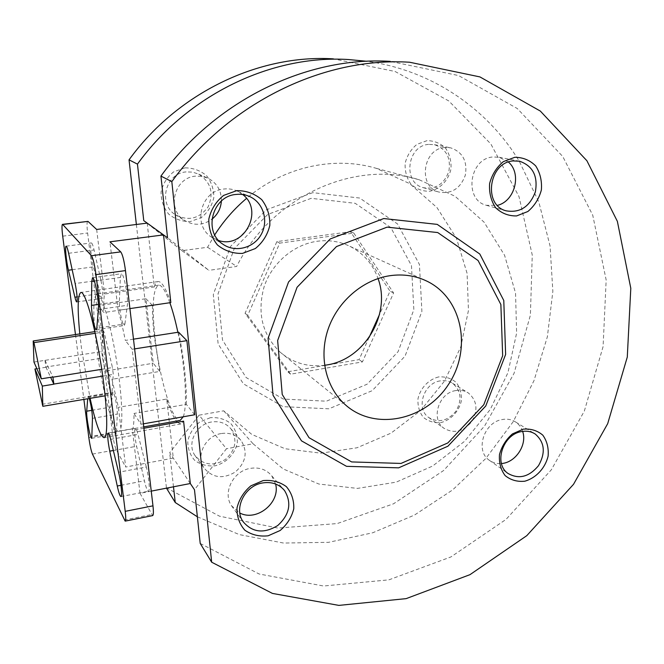 <?xml version="1.0" encoding="UTF-8"?>
<svg xmlns="http://www.w3.org/2000/svg" width="664" height="664" viewBox="0 0 664 664"><rect width="100%" height="100%" fill="white"/><g stroke="black" fill="none" stroke-linecap="round" stroke-linejoin="round"><path stroke-width="0.5" stroke-dasharray="3.32 2.49" d="M101.75 369.3L112.457 367.574L104.04 331.967L95.226 333.303M33.964 362.054L101.725 351.563L102.53 358.054L110.622 392.831L111.776 394.698L113.287 374.371L112.457 367.574M94.861 331.627L102.92 330.406L101.725 351.563M44.994 360.461L45.899 367.026L102.53 358.054M45.899 367.026L50.647 377.31M42.031 404.334L110.622 392.831M36.869 368.686L45.941 367.25M105.136 395.819L111.776 394.698M102.737 376.098L113.287 374.371M324.588 365.291C307.698 367.317 292.849 362.909 280.042 352.078C262.205 334.614 256.91 312.802 264.147 286.657C272.066 262.869 293.845 244.41 317.409 241.231C328.995 239.754 339.843 241.455 349.961 246.344C363.482 253.274 372.836 264.015 378.04 278.556M129.912 308.602L118.126 310.329L109.933 241.821M147.2 223.121L154.289 286.948L104.547 294.019C103.775 298.277 103.509 304.444 103.75 312.52L98.421 305.623L145.939 298.734L153.243 363.266L159.808 371.433L111.95 379.293L118.391 407.339L125.679 467.033L173.287 458.119L166.73 399.039L118.391 407.339M96.662 229.462L104.547 294.019M145.939 298.734L152.421 305.374L103.75 312.52M98.421 305.623L106.489 370.836L111.95 379.293M106.489 370.836L153.243 363.266M143.897 428.239L132.468 430.28C133.53 427.11 134.045 421.499 134.003 413.456L140.975 424.271L143.382 423.839M151.251 491.128L140.004 493.319L132.468 430.28M194.677 414.759L186.31 404.359L134.003 413.456M133.489 339.163L125.33 340.424C123.031 328.887 120.632 318.853 118.126 310.329M140.975 424.271L132.169 349.272L125.33 340.424M132.169 349.272L134.626 348.89M190.319 483.516L169.685 452.74L199.084 415.183L226.466 448.756L194.477 489.725M140.004 493.319L152.645 515.604M87.689 221.253C86.826 221.942 86.801 225.868 87.615 233.022L112.498 433.326C113.552 441.029 114.806 446.507 116.266 449.752L125.679 467.033M170.822 302.585C165.9 288.292 161.651 281.287 158.073 281.577C156.496 281.835 155.235 283.628 154.289 286.948M136.369 224.482L166.481 488.156M173.487 486.795L169.685 452.74M166.73 399.039C170.001 409.563 173.196 416.909 176.317 421.084M177.346 422.279L180.832 423.956L183.596 421.167M169.859 302.726C165.494 290.724 161.734 284.864 158.563 285.163C152.969 288.599 151.774 305.988 154.986 337.329C159.269 377.608 172.416 422.512 180.185 420.395M183.222 416.784C187.638 406.493 185.297 366.511 177.877 332.291M186.31 404.359C186.767 384.066 184.202 360.004 178.608 332.174M152.421 305.374C152.371 314.495 153.002 324.887 154.305 336.557L159.808 371.433M221.112 433.567C205.4 435.866 195.482 455.894 204.039 467.954C212.53 477.997 222.963 479.342 235.33 472.004C245.987 462.351 247.946 451.91 241.206 440.689C236.16 434.704 229.462 432.339 221.112 433.567M455.728 390.581C438.647 392.864 430.446 419.25 443.909 428.247C453.96 433.949 463.248 431.733 471.772 421.598C478.263 410.037 477.109 400.492 468.327 392.955C464.592 390.573 460.393 389.785 455.728 390.581M444.614 147.532C422.487 148.919 417.855 187.032 438.979 192.062C451.57 194.187 460.343 188.584 465.315 175.246C467.597 161.186 462.684 152.039 450.565 147.806L444.614 147.532M221.378 201.059C221.494 190.867 217.178 183.322 208.43 178.417L202.147 176.35L195.498 176.159C174.375 177.554 166.315 208.911 184.028 220.091C193.448 225.934 202.744 225.644 211.932 219.228M197.374 516.791L239.239 534.578L283.569 543.052L328.605 542.322L372.736 532.777L414.494 515.056L452.566 489.974L485.807 458.484L513.231 421.657L533.981 380.663L547.368 336.781L552.855 291.371L550.058 245.921L538.811 201.964L519.206 161.136C487.334 108.68 431.857 70.176 366.868 61.287M214.746 234.832L207.591 247.265L181.961 250.693L143.764 220.639M199.084 415.183L223.693 410.817L251.789 434.405L285.03 448.739L320.944 453.18L357.049 447.768L391.013 433.144L420.744 410.435L444.457 381.144L460.708 347.114L468.46 310.428L467.091 273.352L456.459 238.276L436.995 207.608L409.721 183.637L376.305 168.341C335.187 156.082 286.01 166.191 249.091 196.287L246.51 198.42M275.593 484.006L271.759 475.856C266.364 469.456 259.159 466.975 250.145 468.402C233.172 471.058 222.34 492.829 231.512 505.752L239.845 513.023M522.626 431.392C521.281 427.359 518.924 424.213 515.579 421.972C511.62 419.449 507.155 418.635 502.175 419.54C483.923 422.171 474.901 450.649 489.169 460.169C492.729 462.783 496.821 463.895 501.453 463.522M508.408 162.033L499.22 157.26L492.846 156.986C469.108 158.555 463.762 199.947 486.347 205.3L497.386 205.367M242.717 194.51L237.994 191.431C233.587 189.265 228.914 188.46 223.976 189.016C201.043 190.618 192.112 224.897 211.285 236.99L218.738 240.567M181.961 250.693L208.869 270.339L167.535 237.795M200.221 543.442L259.134 574.003L323.575 586.013L388.88 579.855L450.881 556.955L506.026 519.406L551.327 469.805L584.328 411.116L603.086 346.625L606.166 279.976L592.736 215.169L562.773 156.513L517.273 108.514L458.525 75.547L390.283 61.379L409.572 62.225M223.693 410.817L253.067 443.768L226.466 448.756M253.067 443.768L283.204 468.95L318.878 484.039L357.415 488.405L396.159 482.155L432.637 466.028L464.626 441.261L490.239 409.497L507.943 372.703L516.617 333.087L515.546 293.09L504.565 255.25L484.064 222.149L455.072 196.278L419.324 179.811C354.626 159.294 271.534 196.693 236.666 266.447L208.869 270.339M166.224 487.733L219.485 516.177L277.901 528.079L337.196 523.572L393.536 503.793L443.577 470.544L484.512 426.155L514.052 373.351L530.387 315.192L532.262 255.059L519.032 196.668L490.837 143.947L448.773 100.936L395.113 71.496L333.369 58.864L348.434 59.528M210.289 417.697L199.673 422.055C193.523 427.176 189.564 433.492 187.804 441.004C187.696 448.557 190.037 455.056 194.826 460.501C200.769 464.709 207.55 466.477 215.177 465.804C226.407 462.916 235.097 453.852 237.314 442.747C237.504 435.302 235.263 428.828 230.607 423.325C224.756 419.009 217.983 417.133 210.289 417.697M438.672 376.92C428.562 379.426 420.37 388.058 417.988 398.749C417.565 405.903 419.341 412.095 423.308 417.316C428.338 421.383 434.214 423.142 440.929 422.594C450.897 419.988 458.907 411.489 461.314 400.99C461.795 393.918 460.102 387.751 456.251 382.481C451.296 378.322 445.444 376.471 438.672 376.92M426.994 140.66L416.967 144.337C411.058 149.184 407.132 155.459 405.181 163.153C404.758 171.03 406.65 178.01 410.867 184.086C416.187 188.958 422.404 191.357 429.492 191.282C440.016 189.182 448.457 180.425 450.972 169.013C451.462 161.252 449.661 154.305 445.577 148.188C440.34 143.208 434.14 140.693 426.994 140.66M184.907 167.876L173.619 171.868C167.104 177.064 162.921 183.762 161.086 191.946C161.012 200.312 163.543 207.691 168.673 214.098C175.022 219.22 182.251 221.701 190.36 221.544L201.441 217.485C207.815 212.347 211.932 205.765 213.783 197.739C213.949 189.506 211.534 182.16 206.554 175.703C200.312 170.465 193.091 167.851 184.907 167.876M312.777 192.66L266.355 209.807L230.549 246.427L213.302 294.658L218.141 343.927L243.381 383.809L283.072 406.65L328.904 408.808L372.139 390.706L405.057 356.136L421.897 311.408L419.44 264.471L397.562 223.976L359.697 198.046L312.777 192.66M207.591 247.265L236.666 266.447M311.175 198.337L267.7 214.447L234.184 248.743L218.024 293.895L222.506 340.059L246.112 377.526L283.337 399.064L326.397 401.189L367.067 384.24L398.043 351.746L413.846 309.681L411.456 265.567L390.814 227.569L355.198 203.308L311.175 198.337M369.109 337.428L359.066 359.631L287.711 371.765L245.066 313.308L276.88 241.596L350.484 231.678L390.025 291.189L379.468 314.52M100.862 280.009L94.064 249.963C92.993 245.356 92.088 243.007 91.35 242.924C89.748 242.667 91.076 258.122 93.383 266.862L100.181 293.629C100.978 296.725 101.658 298.285 102.198 298.319C103.252 296.119 102.804 290.01 100.862 280.009L75.165 283.569M116.49 431.89L117.296 414.07C117.694 408.352 114.266 391.362 112.897 392.216L110.747 407.082C109.867 412.485 114.175 434.945 115.918 433.982L116.49 431.89L92.205 436.206M146.312 467.016L138.004 434.447C136.925 430.33 136.029 428.255 135.315 428.214C134.169 430.206 134.601 436.215 136.601 446.258L144.403 480.819C145.98 487.55 147.325 491.02 148.454 491.236C150.188 491.41 148.935 477.001 146.312 467.016L118.574 472.245M124.923 323.924L127.33 305.307C128.559 297.904 123.745 272.472 121.363 273.734L120.358 277.436L119.354 301.365C118.906 308.519 122.516 326.323 124.259 325.501L124.923 323.924L96.803 328.165M75.472 334.565L83.88 399.396M89.3 398.483L88.171 396.358L87.714 398.749M79.805 333.901L81.423 347.853L90.088 398.35M96.546 346.409C101.484 387.187 113.187 433.044 118.848 431.309C123.454 431.077 122.691 398.898 116.64 361.208C110.639 323.509 101.335 292.699 96.886 293.92C92.902 297.165 92.786 314.661 96.546 346.409M102.92 330.406L104.04 331.967M353.846 233.089L393.594 292.99L362.395 361.921L290.591 374.181L247.697 315.358L279.76 243.115L353.846 233.089L350.484 231.678M279.76 243.115L276.88 241.596M393.594 292.99L390.025 291.189M362.395 361.921L359.066 359.631M290.591 374.181L287.711 371.765M247.697 315.358L245.066 313.308M186.103 171.918C165.593 173.246 157.808 203.64 175.039 214.522C188.045 221.502 199.051 218.987 208.04 206.985C214.132 193.249 211.011 182.293 198.677 174.126L192.56 172.109L186.103 171.918M428.57 144.395C406.99 145.715 402.583 182.741 423.209 187.655C435.509 189.738 444.058 184.302 448.864 171.345C451.047 157.675 446.216 148.786 434.38 144.661L428.57 144.395M440.19 380.887C423.507 383.062 415.573 408.75 428.761 417.556C438.605 423.159 447.669 421.026 455.969 411.174C462.277 399.919 461.123 390.615 452.508 383.244C448.856 380.912 444.747 380.132 440.19 380.887M211.467 422.005C196.179 424.188 186.567 443.635 194.909 455.396C203.201 465.198 213.36 466.551 225.387 459.455C235.745 450.101 237.637 439.941 231.047 428.994C226.117 423.159 219.593 420.827 211.467 422.005M44.994 360.328L52.888 376.944M124.234 520.045L151.583 514.55M92.445 454.101L116.266 449.752M62.706 236.168L87.615 233.022M88.827 437.543L112.498 433.326M110.672 439.352L138.004 434.447M120.948 485.318L144.403 480.819M113.353 450.507L136.601 446.258M92.462 418.37L117.296 414.07M91.765 410.335L110.747 407.082M87.822 397.437L112.448 393.304M98.405 309.532L127.33 305.307M98.38 304.394L119.354 301.365M94.388 281.038L120.358 277.436M68.624 253.283L94.064 249.963M77.099 296.908L100.181 293.629M72.177 269.725L93.383 266.862M280.042 352.078L345.371 404.799M349.961 246.344L423.549 279.644M376.305 168.341L419.324 179.811M120.989 496.589L148.454 491.236M91.773 438.29L115.918 433.982M96.272 329.726L124.259 325.501M76.758 301.962L102.198 298.319M108.215 433.036L135.315 428.214M88.171 396.358L112.897 392.216M92.545 277.701L121.363 273.734M66.143 246.17L91.35 242.924M158.073 281.577L80.9 292.459M180.832 423.956L104.115 437.676M158.563 285.163L96.886 293.92M143.739 426.877L118.848 431.309M175.039 214.522L184.028 220.091M198.677 174.126L208.43 178.417M423.209 187.655L438.979 192.062M434.38 144.661L450.565 147.806M428.761 417.556L443.909 428.247M452.508 383.244L468.327 392.955M194.909 455.396L204.039 467.954M231.047 428.994L241.206 440.689M211.285 236.99L222.78 244.12M237.994 191.431L248.228 195.938M486.347 205.3L506.159 210.828M499.22 157.26L518.966 161.095M489.169 460.169L507.985 473.432M515.579 421.972L534.354 433.501M231.512 505.752L243.016 521.589M271.759 475.856L283.179 489.003"/><path stroke-width="1" d="M50.647 377.31L53.867 384.199L52.888 376.944L41.309 378.812L33.964 342.607L95.226 333.303M52.929 377.177L101.75 369.3M33.964 342.607L33.2 340.964L33.964 362.054L41.309 378.812M33.2 340.964L94.861 331.627M36.869 368.686L34.935 368.993L42.828 406.302L42.313 386.083L53.867 384.199M42.828 406.302L105.136 395.819M53.867 384.066L102.737 376.098M389.951 275.693C362.893 279.66 337.553 301.439 328.107 329.211C318.637 356.991 325.958 387.651 345.371 404.799C374.836 431.21 425.167 420.478 448.316 384.713C472.17 349.413 462.609 298.476 427.085 281.245C415.631 275.684 403.247 273.834 389.951 275.693M378.04 278.556C391.411 314.271 364.378 359.606 326.613 364.984L324.588 365.291M83.88 399.396L88.827 437.543C89.922 445.287 91.126 450.806 92.445 454.101L125.164 521.132L152.645 515.604C153.517 515.123 153.625 511.869 152.969 505.827L125.471 270.597C124.143 260.686 122.566 254.445 120.723 251.872L109.933 241.821L163.535 234.898L170.822 302.585L129.912 308.602M125.164 521.132C125.903 520.676 125.919 517.414 125.205 511.346L95.973 274.639C94.603 264.662 93.101 258.362 91.466 255.731L62.74 224.498L87.988 221.386L96.662 229.462L147.2 223.121L167.535 237.795L160.937 176.093L171.827 181.629L211.683 562.217L272.439 593.417L338.864 605.394L406.127 598.637L469.979 574.659L526.793 535.657L573.522 484.313L607.693 423.665L627.281 357.083L630.8 288.284L617.371 221.353L586.893 160.73L540.322 111.062L479.939 76.916L409.572 62.225C324.115 56.789 229.138 102.206 171.827 181.629M151.251 491.128L190.319 483.516L183.596 421.167L143.897 428.239M143.382 423.839L194.677 414.759L186.891 340.657L178.608 332.174L133.489 339.163M134.626 348.89L186.891 340.657M147.2 223.121L143.764 220.639L137.448 164.124L129.04 159.841L136.369 224.482M166.481 488.156L175.246 502.524L173.487 486.795M176.317 421.084L177.346 422.279M190.319 483.516L194.477 489.725L200.221 543.442L211.683 562.217M143.739 426.877L180.185 420.395L183.222 416.784M177.877 332.291C175.396 320.704 172.723 310.852 169.859 302.726M211.932 219.228C217.676 214.547 220.821 208.488 221.378 201.059M175.246 502.524L197.374 516.791M366.868 61.287L348.434 59.528C271.642 54.722 187.729 94.554 137.448 164.124M246.51 198.42C234.143 208.886 223.552 221.021 214.746 234.832M239.845 513.023C256.76 521.995 280.673 502.449 275.593 484.006M501.453 463.522C515.588 462.725 527.473 444.689 522.626 431.392M497.386 205.367C514.899 201.366 522.07 173.561 508.408 162.033M218.738 240.567C244.153 249.158 264.239 210.712 242.717 194.51M390.283 61.379C307.523 56.141 216.024 99.791 160.937 176.093M333.369 58.864C258.786 54.216 177.603 92.669 129.04 159.841M383.759 218.547L330.257 238.94L288.558 281.959L268.073 338.258L273.037 395.271L301.489 440.854L346.525 466.327L398.632 467.846L447.918 446.216L485.757 406.003L505.628 354.435L503.777 300.493L479.806 254.03L437.244 224.382L383.759 218.547M263.11 480.595L250.859 485.841C243.738 491.883 239.123 499.245 237.006 507.935C236.799 516.634 239.413 524.054 244.858 530.204C251.623 534.894 259.383 536.761 268.132 535.798L280.15 530.503C287.097 524.543 291.637 517.314 293.762 508.798C294.077 500.241 291.604 492.846 286.342 486.629C279.693 481.79 271.949 479.781 263.11 480.595M523.191 429.16L512.442 433.916C506.043 439.485 501.727 446.349 499.494 454.491C498.88 462.675 500.756 469.697 505.121 475.573C510.691 480.089 517.248 481.973 524.801 481.209C536.039 478.022 545.194 468.178 548.107 456.168C548.796 448.109 547.036 441.112 542.82 435.177C537.35 430.529 530.81 428.521 523.191 429.16M514.808 157.293L503.37 161.626C496.564 167.295 491.982 174.599 489.625 183.538C488.994 192.676 491.003 200.752 495.659 207.757C501.602 213.36 508.591 216.082 516.617 215.924L527.847 211.517C534.495 205.923 539.002 198.752 541.367 189.995C542.081 181.006 540.197 172.98 535.707 165.917C529.88 160.173 522.917 157.302 514.808 157.293M236.741 190.651L223.602 195.423C215.974 201.574 211.044 209.45 208.828 219.07C208.654 228.864 211.509 237.488 217.402 244.933C224.706 250.851 233.056 253.673 242.451 253.407L255.325 248.552C262.753 242.493 267.592 234.757 269.825 225.362C270.123 215.742 267.426 207.176 261.74 199.656C254.569 193.573 246.244 190.568 236.741 190.651M379.468 314.52L369.109 337.428M387.087 227.154L336.499 246.552L297.065 287.28L277.652 340.524L282.233 394.482L309.042 437.709L351.638 461.928L401.031 463.43L447.835 442.938L483.79 404.733L502.665 355.73L500.872 304.535L478.088 260.52L437.717 232.549L387.087 227.154M87.988 221.386L62.482 224.357C61.76 225.038 61.835 228.972 62.706 236.168L75.472 334.565M118.574 472.245L110.672 439.352C109.651 435.194 108.83 433.094 108.215 433.036C107.286 434.995 107.8 441.037 109.759 451.163L117.262 486.023C118.781 492.812 120.018 496.332 120.989 496.589C122.475 496.805 121.055 482.33 118.574 472.245M87.714 398.749L86.702 411.207C86.079 416.594 90.304 439.211 91.773 438.29L92.462 418.37C92.213 411.896 91.159 405.264 89.3 398.483M96.803 328.165L98.405 309.532C99.285 302.12 94.545 276.481 92.545 277.701L91.765 281.403L91.491 305.39C91.283 312.57 94.803 330.506 96.272 329.726L96.803 328.165M75.165 283.569L68.624 253.283C67.595 248.643 66.773 246.278 66.143 246.17C64.765 245.887 66.275 261.417 68.458 270.223L74.916 297.215C75.671 300.336 76.285 301.921 76.758 301.962C77.597 299.779 77.074 293.646 75.165 283.569M90.088 398.35C95.724 423.599 100.397 436.704 104.115 437.676C108.514 437.526 107.294 403.629 100.886 363.731C94.537 323.824 85.133 291.23 80.9 292.459C77.688 294.517 77.323 308.328 79.805 333.901M34.935 368.993L42.313 386.083M235.994 194.444C212.306 196.137 203.01 231.645 222.78 244.12C234.89 252.826 253.216 248.353 260.869 235.056C268.762 221.901 263.857 203.483 250.469 196.926C245.929 194.693 241.098 193.863 235.994 194.444M513.031 160.937C488.638 162.589 482.977 205.35 506.159 210.828C519.962 213.127 529.698 206.803 535.367 191.863C538.097 176.118 532.835 165.9 519.58 161.211L513.031 160.937M521.489 431.583C502.764 434.364 493.394 463.713 507.985 473.432C518.891 479.582 529.067 476.984 538.521 465.647C545.791 452.773 544.688 442.232 535.217 434.032C531.175 431.451 526.602 430.637 521.489 431.583M262.305 482.994C244.817 485.816 233.603 508.317 243.016 521.589C252.378 532.603 263.948 533.922 277.735 525.523C289.653 514.608 291.919 502.963 284.557 490.58C279.013 484.014 271.601 481.483 262.305 482.994M91.466 255.731L120.723 251.872M95.973 274.639L125.471 270.597M125.205 511.346L152.969 505.827M117.262 486.023L120.948 485.318M109.759 451.163L113.353 450.507M86.702 411.207L91.765 410.335M91.491 305.39L98.38 304.394M91.765 281.403L94.388 281.038M74.916 297.215L77.099 296.908M68.458 270.223L72.177 269.725M423.549 279.644L427.085 281.245M248.228 195.938L250.469 196.926M518.966 161.095L519.58 161.211M534.354 433.501L535.217 434.032M283.179 489.003L284.557 490.58"/></g></svg>
